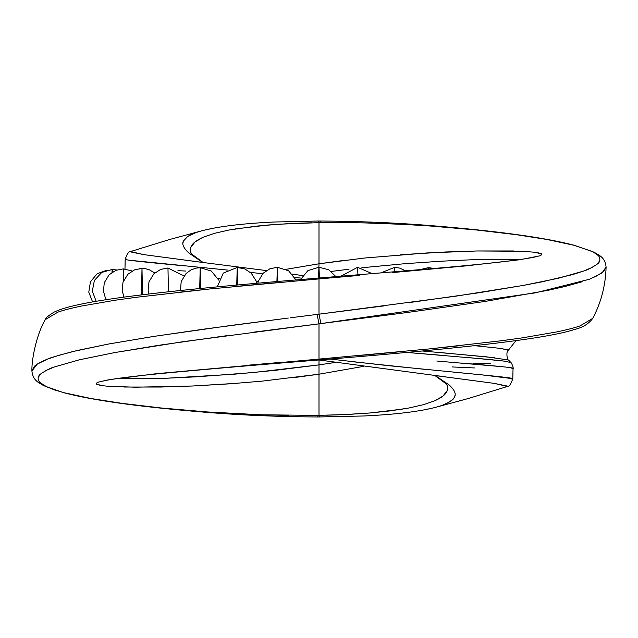 <?xml version="1.0" encoding="UTF-8"?>
<svg xmlns="http://www.w3.org/2000/svg" width="638" height="638" viewBox="0 0 638 638"><rect width="100%" height="100%" fill="white"/><g stroke="black" fill="none" stroke-linecap="round" stroke-linejoin="round"><path stroke-width="0.96" d="M428.616 268.949L428.441 267.625L428.616 268.949M394.81 271.804L394.507 267.418L394.81 271.804M357.942 274.842L357.559 267.29L357.942 274.842M116.77 269.994L112.208 269.467L111.953 272.426L112.208 269.467L112.455 272.091L112.208 269.467L101.753 272.426L94.376 280.457L92.319 291.127L96.163 301.303M132.178 270.99L123.27 268.901L123.716 280.345L123.27 268.901L115.885 270.321L109.122 274.779L104.273 282.746L103.452 291.215L105.238 297.428L106.466 299.637M123.724 297.149L123.732 296.431L123.724 297.149M141.995 268.407L141.532 294.868L141.995 268.407L142.465 294.748L141.995 268.407L134.602 269.826L127.847 274.292L122.99 282.251L122.169 290.721L124.043 297.109M183.975 276.015L167.969 268L168.456 291.773L167.969 268L160.585 269.419L153.822 273.877L148.973 281.844L148.152 290.314L148.941 293.974M200.699 288.456L200.196 267.673L200.699 288.456M237.711 284.979L237.216 267.442L237.711 284.979M277.849 281.47L277.37 267.298L277.849 281.47M541.893 254.347L535.617 252.321L522.394 251.268L476.993 250.973L427.372 252.919L364.489 258.031L319 263.797L318.553 278.064L318.992 267.242L319.431 277.993L318.992 267.242L307.915 270.6L300.554 279.556M359.736 275.401L319 278.91L319 278.032L319 314.167L320.89 323.594L406.27 312.636L484.673 301.503L548.52 290.218L565.22 286.43L582.295 281.717M438.888 352.407L494.386 357.711M508.031 359.936L486.459 356.825L422.284 350.988M508.829 360.326C507.266 360.502 505.775 351.929 508.175 350.485L507.409 349.791L500.288 348.38L474.592 345.676M474.616 345.668L500.28 348.38L508.015 350.079M413.241 352.966L439.813 355.143M465.405 357.288L503.215 360.98L510.847 362.512L503.199 360.988L488.285 359.361L406.757 352.431M490.462 363.493L473.037 363.221M436.807 361.02L503.191 366.794M512.41 368.062L511.891 368.628C519.093 368.317 504.235 366.627 467.327 363.548L461.537 363.062M330.157 359.05L388.064 365.638L481.889 374.865L512.8 378.677L513.04 368.381C513.805 367.241 510.599 361.419 510.831 362.496L508.829 360.334M474.409 367.951L452.222 366.946M258.175 281.813L256.34 281.653L258.175 281.813M219.36 278.487L217.885 278.367L219.36 278.487M184.286 275.584L183.592 275.528M177.962 270.671L185.786 271.054M335.492 362.416L319 364.888L319 359.968L319.008 364.888L335.476 362.408M361.842 267.753L405.082 263.677L441.392 261.189L471.889 259.754L522.482 259.219L471.881 259.754L441.392 261.197L405.082 263.677L361.85 267.753M349.002 269.22L331.242 271.437L349.01 269.212M410.72 302.38L479.329 292.69L523.168 285.441L558.577 278.208L583.618 271.046C587.175 270.097 591.729 267.777 597.272 264.092C599.616 262.489 600.358 260.272 599.505 257.433C599.17 255.886 596.41 253.796 591.243 251.141L573.857 245.255L546.918 239.465L516.198 234.672L477.009 230.039L430.546 226.035L404.46 224.416L362.583 222.821L320.667 222.614L319.829 221.027L318.123 221.027L319 222.646L320.667 222.614L319 222.646L318.992 263.797L286.135 269.316L319 263.789L319 222.646L279.5 224.185L256.38 226.123L229.13 229.991L214.432 233.349L202.972 237.328L194.989 241.977L190.826 247.384L190.451 252.018M301.208 278.136L294.708 277.347M262.704 273.718L250.407 272.41L262.704 273.718M227.774 270.089L129.602 260.248M126.802 259.81L125.2 259.323L124.96 269.643M433.952 375.391L494.203 383.366L507.17 386.397M363.652 366.348L319 374.211L319 364.888L253.23 372.56L196.608 376.811L166.111 378.246L115.518 378.781L166.119 378.246L232.918 374.323L274.715 370.399L319 364.88L319 374.211L363.636 366.348M511.516 378.924C514.978 378.597 513.901 377.871 467.646 373.485L453.203 372.106M425.793 369.45L350.055 361.451M537.698 252.64L541.614 253.876L541.646 254.825L539.541 255.894L520.13 259.706L465.301 265.958L392.45 272.586M190.531 234.824L187.644 236.475L183.369 241.132L187.644 236.475L195.994 232.575L200.683 231.123C217.247 226.586 241.722 223.555 274.109 222.016L318.123 221.027L319 222.638M204.048 262.609L143.797 254.634L130.83 251.603M319 263.797L344.967 260.272M126.483 259.076C123.022 259.403 124.083 260.121 170.354 264.515L184.797 265.894M212.239 268.55L227.359 270.049M202.756 262.441L188.984 253.111C183.592 248.126 181.718 244.123 183.369 241.124L182.907 243.365M190.451 252.13L190.802 247.392C191.815 243.947 195.866 240.598 202.964 237.328L203.195 237.232M234.936 228.97L267.872 225.031L287.842 223.699M299.533 223.172L311.982 222.79M437.07 406.948L468.292 398.527L506.803 386.644L506.684 385.934L494.203 383.374L438.37 375.957M444.367 376.739L442.006 376.42M435.268 375.567L449.072 384.889C454.423 389.794 456.282 393.782 454.647 396.876L453.028 399.3L447.605 403.104M430.02 408.647L425.713 409.492M599.832 260.551L597.272 264.1L591.889 267.545L583.618 271.054L572.485 274.619L542.061 281.829L523.16 285.449L454.926 296.311L319 314.175L383.988 305.897M400.744 254.721L445.42 251.994L476.993 250.973L513.51 250.965M176.016 292.539L208.817 289.07L136.061 297.316L115.382 300.195L81.162 306.096C70.73 308.29 62.979 310.299 57.914 312.134L45.258 319.638C37.403 332.605 31.549 357.735 31.9 370.965L37.347 364.051L47.587 359.098L58.935 355.278L77.461 350.437L108.651 343.994L153.311 336.473L229.544 325.643M233.899 286.598L280.816 282.267M447.549 385.87L447.198 390.615C446.185 394.053 442.134 397.402 435.036 400.672L434.821 400.768M403.088 409.03L370.128 412.969L350.142 414.301M338.475 414.828L326.018 415.21M447.549 385.99L447.174 390.615L443.011 396.023L435.028 400.672L423.576 404.651L408.87 408.009L390.001 410.912L369.936 412.977L344.129 414.596L317.333 415.386L319 415.354L319 374.211L319 415.354L319.877 416.973L319 415.362M231.73 325.356L288.312 318.043L204.455 329.056L153.327 336.489L108.659 344.002L72.772 351.562C56.63 355.9 48.249 358.404 47.635 359.082C41.143 361.602 36.693 364.059 34.269 366.451L31.908 370.869C32.379 376.197 34.643 380.12 38.711 382.664L43.839 385.743L63.704 392.705C93.81 400.656 143.119 407.339 211.625 412.762C245.686 415.386 281.206 416.789 318.171 416.973L317.333 415.386L318.171 416.973L364.059 415.976C396.27 414.437 420.633 411.422 437.166 406.924L442.006 405.425L450.348 401.525L453.028 399.292L454.647 396.86L455.125 394.802M349.233 222.59L372.799 223.093M376.771 223.212L399.651 224.169M594.744 277.083L603.731 271.541L606.092 267.123C605.621 261.803 603.349 257.872 599.289 255.336L594.169 252.257L574.352 245.303C544.262 237.36 494.992 230.677 426.519 225.254C392.418 222.622 356.857 221.211 319.837 221.027L320.667 222.614M461.92 345.469L429.183 348.93L501.939 340.684L522.618 337.805L556.838 331.904C567.27 329.71 575.021 327.701 580.094 325.866L592.742 318.362C601.108 302.619 605.566 285.513 606.1 267.027L602.025 272.992L589.408 279.269L535.41 292.85L320.89 323.594L319 314.175L290.402 317.78M404.101 351.402L357.216 355.725M319.471 359.05L319.008 359.848L319 359.09L429.183 348.938M200.93 231.052L169.708 239.473L131.197 251.356L131.316 252.066L143.797 254.626L199.63 262.043M193.633 261.261L195.994 261.58M207.98 229.361L211.88 228.579M38.168 377.449L40.736 373.9L46.111 370.455L54.389 366.946L79.423 359.784L114.84 352.551L183.074 341.689L320.89 323.594M316.145 314.526L317.11 314.406L319 323.833L319 359.09L319 323.833L252.792 332.262M319 278.91L208.817 289.062M278.399 362.583L245.582 365.414M100.302 385.36L96.386 384.124L102.383 385.679L108.133 386.277L135.312 387.202L192.58 386.006L230.214 383.805L262.274 381.117L319 374.203M288.751 415.41L265.352 414.915M226.961 335.66L158.671 345.31L114.832 352.559L79.423 359.792L54.389 366.954C50.745 367.943 46.191 370.255 40.728 373.908C38.392 375.503 37.65 377.72 38.503 380.575L39.931 382.489L46.757 386.859L54.389 389.85L64.151 392.745L91.019 398.519L121.802 403.328L160.991 407.961L207.462 411.965L261.229 414.788L238.588 413.839M319 374.211L293.033 377.728M237.256 383.279L192.58 386.006L161.007 387.027L124.49 387.035M96.386 384.124L96.362 383.175L98.459 382.106L109.21 379.666L156.254 373.709L319 359.09M261.229 414.788L317.333 415.386M276.908 281.549L277.37 267.298L269.986 268.718L263.223 273.176L258.374 281.143L257.832 283.192M236.738 285.066L237.216 267.442L223.3 273.096L217.271 286.869M199.718 288.551L200.196 267.673L195.786 268.167L190.778 270.041L186.057 273.558L181.2 281.517L180.45 290.497M428.433 267.625L419.533 269.73M380.687 272.976L394.499 267.418M340.915 276.23L357.559 267.29L372.193 273.67M106.977 270.169L97.128 273.742L90.437 281.837L88.778 292.156L92.574 301.926M515.982 340.62L508.207 350.429M319 359.976L445.787 376.891M506.779 386.652C508.773 387.234 510.783 384.578 512.8 378.677M538.081 256.069L538.081 256.069C537.005 256.779 530.122 258.071 517.434 259.937C498.788 262.425 471.953 265.185 436.918 268.223L319 278.032M192.213 261.109L266.405 270.584M292.427 274.149L302.739 275.616M131.221 251.348C129.227 250.766 127.217 253.422 125.2 259.323M203.099 262.481L192.078 254.331L190.403 251.874M319 278.024C222.08 285.999 117.36 295.179 73.035 305.921C65.06 307.803 58.688 309.901 53.935 312.205C47.922 315.977 45.027 318.466 45.25 319.686M447.597 386.126L445.954 383.701L434.901 375.519M592.75 318.314C588.874 323.833 582.606 327.613 573.953 329.647C540.234 340.684 429.868 350.932 319 359.968C254.921 365.048 200.595 369.713 156.039 373.988C127.552 376.891 109.545 379.323 102.016 381.285L99.919 381.931M335.931 276.637L328.666 269.738L318.992 267.242M295.952 279.938L288.599 270.751L277.37 267.298M256.763 283.288L256.069 280.816L251.244 273.192L244.745 268.909L237.216 267.442M218.667 280.042L211.306 271.046L200.204 267.673M154.747 273.008L149.459 269.858L145.6 268.734L139.507 268.566M405.768 270.895L399.611 268.08L394.507 267.418M434.159 268.462L428.441 267.625"/></g></svg>

